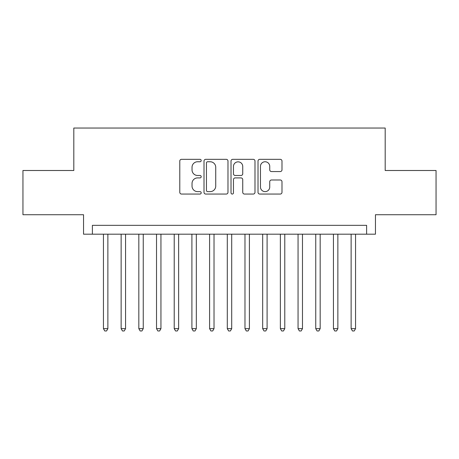 <?xml version="1.0" encoding="UTF-8"?>
<svg xmlns="http://www.w3.org/2000/svg" width="459" height="459" viewBox="0 0 459 459"><rect width="100%" height="100%" fill="white"/><g stroke="black" fill="none" stroke-linecap="round" stroke-linejoin="round"><path stroke-width="0.69" d="M201.197 160.541A1.216 1.216 0 0 0 199.981 159.325L181.529 159.325A1.738 1.738 0 0 0 179.79 161.063L179.79 192.321A1.738 1.738 0 0 0 181.529 194.054L199.981 194.054A1.216 1.216 0 0 0 201.197 192.843A1.216 1.216 0 0 0 199.981 191.627L197.588 191.627A5.56 5.56 0 0 1 192.034 186.067L192.034 183.462A5.56 5.56 0 0 1 197.588 177.908L199.981 177.908A1.216 1.216 0 0 0 201.197 176.692A1.216 1.216 0 0 0 199.981 175.476L197.588 175.476A5.56 5.56 0 0 1 192.034 169.916L192.034 167.311A5.56 5.56 0 0 1 197.588 161.757L199.981 161.757A1.216 1.216 0 0 0 201.197 160.541M280.248 171.568A1.738 1.738 0 0 0 281.987 169.83L281.987 161.063A1.738 1.738 0 0 0 280.248 159.325L259.76 159.325A1.738 1.738 0 0 0 258.021 161.063L258.021 192.321A1.738 1.738 0 0 0 259.76 194.054L280.248 194.054A1.738 1.738 0 0 0 281.987 192.321L281.987 181.724A1.738 1.738 0 0 0 280.248 179.991L271.481 179.991A1.738 1.738 0 0 0 269.743 181.724L269.743 186.979A4.647 4.647 0 0 1 265.101 191.627A4.647 4.647 0 0 1 260.454 186.979L260.454 166.399A4.647 4.647 0 0 1 265.101 161.757A4.647 4.647 0 0 1 269.743 166.399L269.743 169.83A1.738 1.738 0 0 0 271.481 171.568L280.248 171.568M366.609 234.188L375.456 234.188L375.456 214.726L436.05 214.726L436.05 170.496L385.187 170.496L385.187 128.038L73.813 128.038L73.813 170.496L22.95 170.496L22.95 214.726L83.544 214.726L83.544 234.188L366.609 234.188L366.609 225.34L92.391 225.34L92.391 234.188M227.98 161.063A1.738 1.738 0 0 0 226.241 159.325L205.752 159.325A1.738 1.738 0 0 0 204.014 161.063L204.014 192.321A1.738 1.738 0 0 0 205.752 194.054L226.241 194.054A1.738 1.738 0 0 0 227.98 192.321L227.98 161.063M232.759 159.325L253.248 159.325A1.738 1.738 0 0 1 254.986 161.063L254.986 192.321A1.738 1.738 0 0 1 253.248 194.054L244.481 194.054A1.738 1.738 0 0 1 242.742 192.321L242.742 179.641A1.738 1.738 0 0 0 241.004 177.908L235.186 177.908A1.738 1.738 0 0 0 233.453 179.641L233.453 192.843A1.216 1.216 0 0 1 232.237 194.054A1.216 1.216 0 0 1 231.02 192.843L231.02 161.063A1.738 1.738 0 0 1 232.759 159.325M207.663 161.757A1.216 1.216 0 0 0 206.447 162.974L206.447 190.41A1.216 1.216 0 0 0 207.663 191.627L210.182 191.627A5.56 5.56 0 0 0 215.736 186.067L215.736 167.311A5.56 5.56 0 0 0 210.182 161.757L207.663 161.757M242.742 166.491A4.647 4.647 0 0 0 238.095 161.843A4.647 4.647 0 0 0 233.453 166.491L233.453 173.737A1.738 1.738 0 0 0 235.186 175.476L241.004 175.476A1.738 1.738 0 0 0 242.742 173.737L242.742 166.491M103.447 234.188L103.447 328.661L107.871 328.661L107.871 234.188M107.871 328.661L106.545 330.962L104.772 330.962L103.447 328.661M121.136 234.188L121.136 328.661L125.559 328.661L125.559 234.188M125.559 328.661L124.234 330.962L122.467 330.962L121.136 328.661M138.83 234.188L138.83 328.661L143.254 328.661L143.254 234.188M143.254 328.661L141.929 330.962L140.156 330.962L138.83 328.661M156.525 234.188L156.525 328.661L160.943 328.661L160.943 234.188M160.943 328.661L159.617 330.962L157.85 330.962L156.525 328.661M174.213 234.188L174.213 328.661L178.637 328.661L178.637 234.188M178.637 328.661L177.312 330.962L175.539 330.962L174.213 328.661M191.908 234.188L191.908 328.661L196.326 328.661L196.326 234.188M196.326 328.661L195 330.962L193.233 330.962L191.908 328.661M209.597 234.188L209.597 328.661L214.02 328.661L214.02 234.188M214.02 328.661L212.695 330.962L210.922 330.962L209.597 328.661M227.291 234.188L227.291 328.661L231.709 328.661L231.709 234.188M231.709 328.661L230.384 330.962L228.616 330.962L227.291 328.661M244.98 234.188L244.98 328.661L249.403 328.661L249.403 234.188M249.403 328.661L248.078 330.962L246.305 330.962L244.98 328.661M262.674 234.188L262.674 328.661L267.092 328.661L267.092 234.188M267.092 328.661L265.767 330.962L264 330.962L262.674 328.661M280.363 234.188L280.363 328.661L284.787 328.661L284.787 234.188M284.787 328.661L283.461 330.962L281.688 330.962L280.363 328.661M298.057 234.188L298.057 328.661L302.475 328.661L302.475 234.188M302.475 328.661L301.15 330.962L299.383 330.962L298.057 328.661M315.746 234.188L315.746 328.661L320.17 328.661L320.17 234.188M320.17 328.661L318.844 330.962L317.071 330.962L315.746 328.661M333.441 234.188L333.441 328.661L337.864 328.661L337.864 234.188M337.864 328.661L336.533 330.962L334.766 330.962L333.441 328.661M351.129 234.188L351.129 328.661L355.553 328.661L355.553 234.188M355.553 328.661L354.228 330.962L352.455 330.962L351.129 328.661"/></g></svg>
